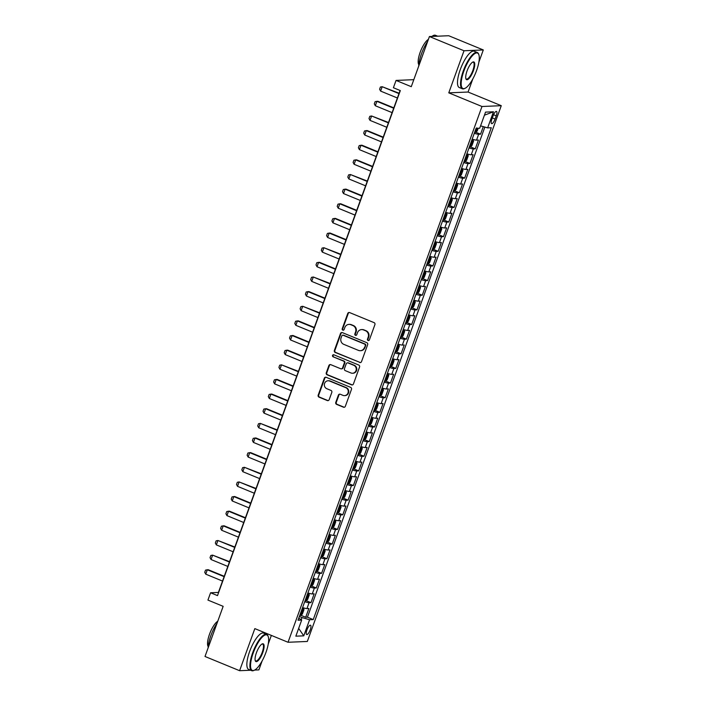 <?xml version="1.0" encoding="UTF-8"?>
<svg xmlns="http://www.w3.org/2000/svg" width="706" height="706" viewBox="0 0 706 706"><rect width="100%" height="100%" fill="white"/><g stroke="black" fill="none" stroke-linecap="round" stroke-linejoin="round"><path stroke-width="1.06" d="M368.073 340.513A1.077 1.015 -92.4 0 0 369.388 339.895L374.912 324.628A1.544 1.456 -92.4 0 0 374.074 322.633L349.629 312.581A1.544 1.456 -92.4 0 0 347.749 313.464L342.225 328.731A1.077 1.015 -92.4 0 0 343.222 330.196A1.077 1.015 -92.4 0 0 344.122 329.508L344.837 327.531A4.933 4.651 -92.4 0 1 350.856 324.725L352.885 325.563A4.933 4.651 -92.4 0 1 355.568 331.944L354.853 333.92A1.077 1.015 -92.4 0 0 355.85 335.394A1.077 1.015 -92.4 0 0 356.759 334.706L357.474 332.729A4.933 4.651 -92.4 0 1 363.484 329.914L365.523 330.752A4.933 4.651 -92.4 0 1 368.197 337.141L367.482 339.118A1.077 1.015 -92.4 0 0 368.073 340.513M361.613 329.587L362.134 329.561A4.933 4.651 -92.4 0 1 364.005 329.896L366.043 330.735A4.933 4.651 -92.4 0 1 368.726 337.115L368.011 339.092A1.077 1.015 -92.4 0 0 368.744 340.539M349.302 312.493A1.544 1.456 -92.4 0 0 348.27 313.438L342.745 328.705A1.077 1.015 -92.4 0 0 343.478 330.152M348.985 324.389L349.505 324.372A4.933 4.651 -92.4 0 1 351.376 324.698L353.406 325.537A4.933 4.651 -92.4 0 1 356.089 331.926L355.374 333.903A1.077 1.015 -92.4 0 0 356.106 335.341M310.261 629.805A5.03 1.527 112.3 0 0 310.508 625.225A5.03 1.527 112.3 0 0 306.925 629.946A5.03 1.527 112.3 0 0 306.686 634.517A5.03 1.527 112.3 0 0 310.261 629.805M335.765 402.376A1.544 1.456 -92.4 0 0 336.603 404.37L343.469 407.194A1.544 1.456 -92.4 0 0 345.34 406.312L351.482 389.359A1.544 1.456 -92.4 0 0 350.644 387.365L326.198 377.313A1.544 1.456 -92.4 0 0 324.319 378.195L318.185 395.148A1.544 1.456 -92.4 0 0 319.015 397.143L327.302 400.549A1.544 1.456 -92.4 0 0 329.181 399.667L331.811 392.412A1.544 1.456 -92.4 0 0 330.973 390.418L326.86 388.732A4.121 3.892 -92.4 0 1 328.078 380.763A4.121 3.892 -92.4 0 1 329.649 381.046L345.737 387.656A4.121 3.892 -92.4 0 1 344.519 395.625A4.121 3.892 -92.4 0 1 342.957 395.351L340.274 394.248A1.544 1.456 -92.4 0 0 338.395 395.122L335.765 402.376L336.294 402.358A1.544 1.456 -92.4 0 0 337.124 404.353L343.99 407.168A1.544 1.456 -92.4 0 0 344.307 407.265M478.88 62.154L483.301 49.95L464.01 50.761L429.425 36.535L411.271 86.679L396.057 80.422L393.401 87.738L400.32 90.58L217.501 595.608L210.591 592.766L207.935 600.082L223.158 606.339L205.005 656.483L239.599 670.7L250.639 670.241M464.01 50.761L448.778 92.848L481.986 106.5L288.039 642.266L254.831 628.614L239.599 670.7M359.645 362.505A1.544 1.456 -92.4 0 0 361.516 361.631L367.658 344.678A1.544 1.456 -92.4 0 0 366.82 342.675L342.375 332.632A1.544 1.456 -92.4 0 0 340.495 333.506L334.362 350.458A1.544 1.456 -92.4 0 0 335.191 352.453L360.166 362.487A1.544 1.456 -92.4 0 0 360.484 362.575M359.566 367.014L353.432 383.976A1.544 1.456 -92.4 0 1 351.553 384.849L327.107 374.798A1.544 1.456 -92.4 0 1 326.269 372.803L328.899 365.549A1.544 1.456 -92.4 0 1 330.779 364.667L340.689 368.744A1.544 1.456 -92.4 0 0 342.569 367.87L344.307 363.052A1.544 1.456 -92.4 0 0 343.469 361.057L333.153 356.812A1.077 1.015 -92.4 0 1 333.47 354.73A1.077 1.015 -92.4 0 1 333.876 354.8L358.727 365.02A1.544 1.456 -92.4 0 1 359.566 367.014M254.645 670.073L258.881 669.888L262.147 660.869M429.425 36.535L448.707 35.732L483.301 49.95M300.985 615.341L305.689 617.273L308.866 608.484L306.96 608.563L309.078 602.712A6.283 0.83 -160.1 0 1 304.718 601.715M306.28 600.7L310.984 602.633L314.161 593.852L312.264 593.931L314.382 588.072A6.283 0.83 -160.1 0 1 310.022 587.083M311.575 586.059L316.279 587.992L319.465 579.211L317.559 579.291L319.677 573.431A6.283 0.83 -160.1 0 1 315.317 572.442M316.879 571.419L321.583 573.351L324.76 564.571L322.863 564.65L324.981 558.799A6.283 0.83 -160.1 0 1 320.621 557.802M322.174 556.787L326.878 558.72L330.064 549.93L328.158 550.009L330.276 544.158A6.283 0.83 -160.1 0 1 325.916 543.161M327.478 542.146L332.182 544.079L335.359 535.298L333.461 535.377L335.579 529.518A6.283 0.83 -160.1 0 1 331.22 528.529M332.773 527.506L337.477 529.438L340.663 520.657L338.756 520.737L340.874 514.877A6.283 0.83 -160.1 0 1 336.515 513.889M338.077 512.865L342.781 514.798L345.958 506.017L344.051 506.096L346.178 500.245A6.283 0.83 -160.1 0 1 341.81 499.248M343.372 498.224L348.076 500.166L351.253 491.376L349.355 491.455L351.473 485.604A6.283 0.83 -160.1 0 1 347.114 484.607M348.676 483.592L353.379 485.525L356.556 476.744L354.65 476.824L356.777 470.964A6.283 0.83 -160.1 0 1 352.409 469.975M353.971 468.952L358.674 470.884L361.851 462.103L359.954 462.183L362.072 456.323A6.283 0.83 -160.1 0 1 357.713 455.335M359.275 454.311L363.978 456.244L367.155 447.463L365.249 447.542L367.367 441.691A6.283 0.83 -160.1 0 1 363.008 440.694M364.57 439.67L369.273 441.612L372.45 432.822L370.553 432.902L372.671 427.051A6.283 0.83 -160.1 0 1 368.311 426.053M369.873 425.038L374.577 426.971L377.754 418.19L375.848 418.27L377.966 412.41A6.283 0.83 -160.1 0 1 373.606 411.421M375.168 410.398L379.872 412.33L383.049 403.55L381.152 403.629L383.27 397.769A6.283 0.83 -160.1 0 1 378.91 396.781M380.463 395.757L385.167 397.69L388.353 388.909L386.447 388.988L388.565 383.137A6.283 0.83 -160.1 0 1 384.205 382.14M385.767 381.116L390.471 383.058L393.648 374.268L391.751 374.348L393.869 368.497A6.283 0.83 -160.1 0 1 389.509 367.499M391.062 366.485L395.766 368.417L398.952 359.636L397.046 359.716L399.164 353.856A6.283 0.83 -160.1 0 1 394.804 352.868M396.366 351.844L401.07 353.777L404.247 344.996L402.341 345.075L404.467 339.215A6.283 0.83 -160.1 0 1 400.108 338.227M401.661 337.203L406.365 339.136L409.551 330.355L407.644 330.434L409.762 324.584A6.283 0.83 -160.1 0 1 405.403 323.586M406.965 322.563L411.669 324.504L414.846 315.714L412.939 315.794L415.066 309.943A6.283 0.83 -160.1 0 1 410.698 308.946M412.26 307.931L416.964 309.863L420.141 301.083L418.243 301.162L420.361 295.302A6.283 0.83 -160.1 0 1 416.002 294.314M417.564 293.29L422.267 295.223L425.444 286.442L423.538 286.521L425.665 280.661A6.283 0.83 -160.1 0 1 421.297 279.673M422.859 278.649L427.562 280.582L430.739 271.801L428.842 271.881L430.96 266.03A6.283 0.83 -160.1 0 1 426.6 265.032M428.163 264.009L432.866 265.95L436.043 257.16L434.137 257.24L436.255 251.389A6.283 0.83 -160.1 0 1 431.895 250.392M433.458 249.377L438.161 251.31L441.338 242.529L439.441 242.608L441.559 236.748A6.283 0.83 -160.1 0 1 437.199 235.76M438.761 234.736L443.456 236.669L446.642 227.888L444.736 227.967L446.854 222.108A6.283 0.83 -160.1 0 1 442.494 221.119M444.056 220.095L448.76 222.028L451.937 213.247L450.04 213.327L452.158 207.476A6.283 0.83 -160.1 0 1 447.798 206.479M449.351 205.455L454.055 207.396L457.241 198.607L455.335 198.686L457.453 192.835A6.283 0.83 -160.1 0 1 453.093 191.838M454.655 190.823L459.359 192.756L462.536 183.975L460.639 184.054L462.757 178.194A6.283 0.83 -160.1 0 1 458.397 177.206M459.95 176.182L464.654 178.115L467.84 169.334L465.934 169.414L468.052 163.554A6.283 0.83 -160.1 0 1 463.692 162.565M465.254 161.542L469.958 163.474L473.135 154.693L471.229 154.773L473.355 148.922A6.283 0.83 -160.1 0 1 468.996 147.925M470.549 146.901L475.253 148.842L478.439 140.053L476.532 140.132A6.283 0.83 -160.1 0 1 472.173 139.144M493.026 115.987L491.861 119.199A4.871 1.483 112.3 0 0 491.632 123.638A4.871 1.483 112.3 0 0 495.091 119.067L496.265 115.846A4.871 1.483 112.3 0 0 496.495 111.416A4.871 1.483 112.3 0 0 493.026 115.987M481.986 106.5L501.269 105.688L307.331 641.463L288.039 642.266M305.689 617.273L307.428 617.194L313.243 619.586L491.288 127.733L487.643 127.883L480.574 125.853M313.243 619.586L309.59 619.736L303.765 635.841L295.84 636.177L301.674 620.071L298.02 620.221L476.073 128.368L479.718 128.218L485.552 112.113L493.468 111.786L487.643 127.883M475.853 132.269L480.557 134.202L478.65 134.281A6.283 0.83 -160.1 0 1 474.291 133.284M475.253 148.842L473.355 148.922M469.958 163.474L468.052 163.554M464.654 178.115L462.757 178.194M459.359 192.756L457.453 192.835M454.055 207.396L452.158 207.476M448.76 222.028L446.854 222.108M443.456 236.669L441.559 236.748M438.161 251.31L436.255 251.389M432.866 265.95L430.96 266.03M427.562 280.582L425.665 280.661M422.267 295.223L420.361 295.302M416.964 309.863L415.066 309.943M411.669 324.504L409.762 324.584M406.365 339.136L404.467 339.215M401.07 353.777L399.164 353.856M395.766 368.417L393.869 368.497M390.471 383.058L388.565 383.137M385.167 397.69L383.27 397.769M379.872 412.33L377.966 412.41M374.577 426.971L372.671 427.051M369.273 441.612L367.367 441.691M363.978 456.244L362.072 456.323M358.674 470.884L356.777 470.964M353.379 485.525L351.473 485.604M348.076 500.166L346.178 500.245M342.781 514.798L340.874 514.877M337.477 529.438L335.579 529.518M332.182 544.079L330.276 544.158M326.878 558.72L324.981 558.799M321.583 573.351L319.677 573.431M316.279 587.992L314.382 588.072M310.984 602.633L309.078 602.712M307.428 617.194L484.845 127.08M480.557 134.202L483.292 126.639M301.18 619.736L301.974 617.547L299.379 616.479M448.778 92.848L468.069 92.036L472.791 78.993M468.069 92.036L501.269 105.688M268.245 644.031L271.369 635.409M400.108 90.492L218.41 592.44L210.591 592.766M413.804 79.672L396.057 80.422M466.869 153.784A6.283 0.83 19.9 0 0 471.229 154.773M461.574 168.416A6.283 0.83 19.9 0 0 465.934 169.414M456.27 183.057A6.283 0.83 19.9 0 0 460.639 184.054M450.975 197.698A6.283 0.83 19.9 0 0 455.335 198.686M445.671 212.338A6.283 0.83 19.9 0 0 450.04 213.327M440.376 226.97A6.283 0.83 19.9 0 0 444.736 227.967M435.081 241.611A6.283 0.83 19.9 0 0 439.441 242.608M429.777 256.252A6.283 0.83 19.9 0 0 434.137 257.24M424.482 270.892A6.283 0.83 19.9 0 0 428.842 271.881M419.179 285.524A6.283 0.83 19.9 0 0 423.538 286.521M413.884 300.165A6.283 0.83 19.9 0 0 418.243 301.162M408.58 314.805A6.283 0.83 19.9 0 0 412.939 315.794M403.285 329.446A6.283 0.83 19.9 0 0 407.644 330.434M397.981 344.078A6.283 0.83 19.9 0 0 402.341 345.075M392.686 358.719A6.283 0.83 19.9 0 0 397.046 359.716M387.382 373.359A6.283 0.83 19.9 0 0 391.751 374.348M382.087 388A6.283 0.83 19.9 0 0 386.447 388.988M376.792 402.632A6.283 0.83 19.9 0 0 381.152 403.629M371.488 417.272A6.283 0.83 19.9 0 0 375.848 418.27M366.193 431.913A6.283 0.83 19.9 0 0 370.553 432.902M360.89 446.554A6.283 0.83 19.9 0 0 365.249 447.542M355.595 461.186A6.283 0.83 19.9 0 0 359.954 462.183M350.291 475.826A6.283 0.83 19.9 0 0 354.65 476.824M344.996 490.467A6.283 0.83 19.9 0 0 349.355 491.455M339.692 505.108A6.283 0.83 19.9 0 0 344.051 506.096M334.397 519.74A6.283 0.83 19.9 0 0 338.756 520.737M329.093 534.38A6.283 0.83 19.9 0 0 333.461 535.377M323.798 549.021A6.283 0.83 19.9 0 0 328.158 550.009M318.494 563.662A6.283 0.83 19.9 0 0 322.863 564.65M313.199 578.293A6.283 0.83 19.9 0 0 317.559 579.291M307.904 592.934A6.283 0.83 19.9 0 0 312.264 593.931M301.674 620.071L298.788 618.103M302.6 607.575A6.283 0.83 19.9 0 0 306.96 608.563M301.974 617.547L309.59 619.736M484.44 115.184L493.468 111.786M303.765 635.841L298.664 628.384M342.048 332.535A1.544 1.456 -92.4 0 0 341.016 333.488L334.882 350.441A1.544 1.456 -92.4 0 0 335.721 352.435L360.166 362.487M365.187 345.472A1.077 1.015 -92.4 0 0 364.596 344.078L343.142 335.253A1.077 1.015 -92.4 0 0 341.828 335.871L341.069 337.953A4.933 4.651 -92.4 0 0 343.751 344.334L358.419 350.37A4.933 4.651 -92.4 0 0 364.428 347.555L365.708 345.455A1.077 1.015 -92.4 0 0 365.117 344.051L364.596 344.078M342.728 335.182L343.248 335.156A1.077 1.015 -92.4 0 1 343.663 335.235L365.117 344.051M360.289 350.697L360.81 350.679A4.933 4.651 -92.4 0 0 364.949 347.537L364.428 347.555M365.708 345.455L364.949 347.537M330.452 364.578A1.544 1.456 -92.4 0 0 329.42 365.523L326.79 372.786A1.544 1.456 -92.4 0 0 327.628 374.78L352.073 384.832A1.544 1.456 -92.4 0 0 352.4 384.92M341.272 368.85L341.792 368.832A1.544 1.456 -92.4 0 0 343.09 367.844L344.828 363.034A1.544 1.456 -92.4 0 0 343.99 361.04L333.153 356.812M333.735 354.756A1.077 1.015 -92.4 0 0 333.673 356.795M350.979 372.98A4.121 3.892 -92.4 0 0 356.212 369.812A4.121 3.892 -92.4 0 0 353.759 365.284L348.093 362.955A1.544 1.456 -92.4 0 0 346.214 363.837L344.466 368.647A1.544 1.456 -92.4 0 0 345.305 370.641L350.979 372.98M352.541 373.253L353.062 373.227A4.121 3.892 -92.4 0 0 354.28 365.267L353.759 365.284M347.502 362.858L348.023 362.831A1.544 1.456 -92.4 0 1 348.614 362.937L354.28 365.267M339.948 394.151A1.544 1.456 -92.4 0 0 338.915 395.104L336.294 402.358M344.519 395.625L345.04 395.598A4.121 3.892 -92.4 0 0 346.258 387.638L345.737 387.656M328.078 380.763L328.599 380.746A4.121 3.892 -92.4 0 1 330.17 381.019L346.258 387.638M325.872 377.225A1.544 1.456 -92.4 0 0 324.839 378.169L318.706 395.122A1.544 1.456 -92.4 0 0 319.544 397.125L327.822 400.531A1.544 1.456 -92.4 0 0 328.149 400.62M478.209 128.28L477.256 130.919L475.676 132.428A4.165 0.547 -160.1 0 1 474.653 132.287M475.659 129.507A4.165 0.547 19.9 0 0 476.126 129.595L476.762 127.839M399.119 93.236L382.193 86.706L380.605 91.092L397.39 97.993M380.605 91.092L379.599 89.238L380.393 87.041L382.193 86.706L398.978 93.607M476.585 70.538A19.159 5.833 112.3 0 0 478.853 54.724A19.159 5.833 112.3 0 0 463.868 71.077A19.159 5.833 112.3 0 0 465.051 88.312A19.159 5.833 112.3 0 0 476.585 70.538M465.051 88.312L464.504 88.568A19.636 5.983 -67.7 0 1 462.351 88.797A19.636 5.983 -67.7 0 1 463.295 70.909A19.636 5.983 -67.7 0 1 477.274 52.482A19.636 5.983 -67.7 0 1 478.65 54.159L478.853 54.724M473.408 70.679A9.584 2.921 -67.7 0 1 465.916 78.851A9.584 2.921 -67.7 0 1 467.045 70.944A9.584 2.921 -67.7 0 1 472.817 62.057A9.584 2.921 -67.7 0 1 473.408 70.679M465.819 78.542A9.107 2.771 112.3 0 0 466.348 79.063A9.107 2.771 112.3 0 0 472.835 70.512A9.107 2.771 112.3 0 0 473.276 62.216A9.107 2.771 112.3 0 0 472.535 62.216M418.746 66.029A19.636 5.983 -67.7 0 1 421.508 53.735A19.636 5.983 -67.7 0 1 427.704 41.292M431.922 36.438A19.636 5.983 -67.7 0 1 435.496 35.3L437.667 36.191M418.834 64.705A14.138 4.307 -67.7 0 1 420.149 52.35A14.138 4.307 -67.7 0 1 428.392 39.377M462.351 88.797L459.306 87.544A19.636 5.983 -67.7 0 1 460.25 69.656A19.636 5.983 -67.7 0 1 474.238 51.229L477.274 52.482M265.95 652.423A19.159 5.833 112.3 0 0 268.218 636.609A19.159 5.833 112.3 0 0 253.233 652.953A19.159 5.833 112.3 0 0 254.416 670.188A19.159 5.833 112.3 0 0 265.95 652.423M254.416 670.188L253.869 670.453A19.636 5.983 -67.7 0 1 251.707 670.674A19.636 5.983 -67.7 0 1 252.66 652.794A19.636 5.983 -67.7 0 1 266.639 634.359A19.636 5.983 -67.7 0 1 268.015 636.044L268.218 636.609M262.773 652.556A9.584 2.921 -67.7 0 1 255.272 660.728A9.584 2.921 -67.7 0 1 256.41 652.821A9.584 2.921 -67.7 0 1 262.182 643.934A9.584 2.921 -67.7 0 1 262.773 652.556M255.184 660.419A9.107 2.771 112.3 0 0 255.713 660.94A9.107 2.771 112.3 0 0 262.2 652.388A9.107 2.771 112.3 0 0 262.641 644.093A9.107 2.771 112.3 0 0 261.9 644.093M208.111 647.914A19.636 5.983 -67.7 0 1 210.873 635.612A19.636 5.983 -67.7 0 1 217.069 623.169M208.199 646.59A14.138 4.307 -67.7 0 1 209.514 634.226A14.138 4.307 -67.7 0 1 217.757 621.262M251.707 670.674L248.662 669.42A19.636 5.983 -67.7 0 1 249.615 651.541A19.636 5.983 -67.7 0 1 263.594 633.105L266.639 634.359M469.358 146.927A4.165 0.547 -160.1 0 0 470.381 147.069L471.952 145.56L473.541 141.174L473.029 139.753A4.165 0.547 -160.1 0 1 472.005 139.603M473.029 139.753L472.093 139.364M470.364 144.139A4.165 0.547 19.9 0 0 470.823 144.236L471.458 142.48A4.165 0.547 -160.1 0 1 470.999 142.383M393.816 107.868L377.834 101.302L376.898 101.337L375.31 105.732L392.095 112.633M375.31 105.732L374.295 103.879L375.089 101.682L376.898 101.337L393.683 108.239M464.054 161.559A4.165 0.547 -160.1 0 0 465.077 161.709L466.657 160.2L468.246 155.805L467.734 154.385A4.165 0.547 -160.1 0 1 466.701 154.243M467.734 154.385L466.79 154.005M465.06 158.779A4.165 0.547 19.9 0 0 465.528 158.868L466.163 157.111A4.165 0.547 -160.1 0 1 465.695 157.023M388.521 122.509L371.594 115.978L370.006 120.373L386.791 127.274M370.006 120.373L369 118.52L369.794 116.322L371.594 115.978L388.379 122.879M458.759 176.2A4.165 0.547 -160.1 0 0 459.782 176.341L461.353 174.841L462.942 170.446L462.448 169.061A4.165 0.547 -160.1 0 1 461.406 168.884M459.818 176.306L462.448 169.061L461.495 168.637M459.765 173.42A4.165 0.547 19.9 0 0 460.224 173.508L460.859 171.752A4.165 0.547 -160.1 0 1 460.4 171.664M383.217 137.149L367.235 130.575L366.299 130.619L364.711 135.005L381.496 141.906M364.711 135.005L363.696 133.152L364.49 130.963L366.299 130.619L383.084 137.52M453.455 190.841A4.165 0.547 -160.1 0 0 454.479 190.982L456.058 189.473L457.647 185.087L457.135 183.666A4.165 0.547 -160.1 0 1 456.102 183.516M457.135 183.666L456.191 183.278M454.461 188.061A4.165 0.547 19.9 0 0 454.929 188.149L455.564 186.393A4.165 0.547 -160.1 0 1 455.096 186.305M377.922 151.79L361.94 145.215L361.004 145.259L359.407 149.646L376.192 156.547M359.407 149.646L358.401 147.792L359.195 145.595L361.004 145.259L377.781 152.161M448.16 205.481A4.165 0.547 -160.1 0 0 449.184 205.623L450.755 204.113L452.343 199.727L451.831 198.307A4.165 0.547 -160.1 0 1 450.807 198.157M451.831 198.307L450.896 197.918M449.166 202.693A4.165 0.547 19.9 0 0 449.634 202.79L450.269 201.034A4.165 0.547 -160.1 0 1 449.801 200.936M372.618 166.422L356.636 159.856L355.7 159.891L354.112 164.286L370.897 171.187M354.112 164.286L353.097 162.433L353.9 160.236L355.7 159.891L372.486 166.792M442.856 220.113A4.165 0.547 -160.1 0 0 443.889 220.263L445.46 218.754L447.048 214.359L446.536 212.938A4.165 0.547 -160.1 0 1 445.512 212.797M446.536 212.938L445.592 212.559M443.862 217.333A4.165 0.547 19.9 0 0 444.33 217.422L444.965 215.665A4.165 0.547 -160.1 0 1 444.498 215.577M367.323 181.063L350.405 174.532L348.817 178.927L365.593 185.828M348.817 178.927L347.802 177.074L348.596 174.876L350.405 174.532L367.191 181.433M437.561 234.754A4.165 0.547 -160.1 0 0 438.585 234.895L440.156 233.395L441.753 229L441.25 227.614A4.165 0.547 -160.1 0 1 440.209 227.438M438.629 234.86L441.25 227.614L440.297 227.191M438.567 231.974A4.165 0.547 19.9 0 0 439.035 232.062L439.67 230.306A4.165 0.547 -160.1 0 1 439.203 230.218M362.019 195.703L346.046 189.129L345.102 189.173L343.513 193.559L360.298 200.46M343.513 193.559L342.507 191.705L343.301 189.517L345.102 189.173L361.887 196.074M432.257 249.394A4.165 0.547 -160.1 0 0 433.29 249.536L434.861 248.027L436.449 243.641L435.937 242.22A4.165 0.547 -160.1 0 1 434.914 242.07M435.937 242.22L435.002 241.831M433.263 246.615A4.165 0.547 19.9 0 0 433.731 246.703L434.366 244.947A4.165 0.547 -160.1 0 1 433.908 244.858M356.724 210.344L340.742 203.769L339.807 203.813L338.218 208.199L355.003 215.101M338.218 208.199L337.203 206.346L337.998 204.149L339.807 203.813L356.592 210.715M426.962 264.035A4.165 0.547 -160.1 0 0 427.986 264.176L429.557 262.667L431.154 258.281L430.634 256.86A4.165 0.547 -160.1 0 1 429.61 256.71M430.634 256.86L429.698 256.472M427.968 261.246A4.165 0.547 19.9 0 0 428.436 261.344L429.071 259.587A4.165 0.547 -160.1 0 1 428.604 259.49M351.42 224.976L335.447 218.41L334.503 218.445L332.914 222.84L349.699 229.741M332.914 222.84L331.908 220.987L332.702 218.789L334.503 218.445L351.288 225.346M421.659 278.667A4.165 0.547 -160.1 0 0 422.691 278.817L424.262 277.308L425.85 272.913L425.339 271.492A4.165 0.547 -160.1 0 1 424.315 271.351M425.339 271.492L424.403 271.113M422.673 275.887A4.165 0.547 19.9 0 0 423.132 275.975L423.768 274.219A4.165 0.547 -160.1 0 1 423.309 274.131M346.125 239.616L330.143 233.051L329.208 233.086L327.619 237.481L344.404 244.382M327.619 237.481L326.604 235.627L327.399 233.43L329.208 233.086L345.993 239.987M416.363 293.308A4.165 0.547 -160.1 0 0 417.387 293.449L418.967 291.949L420.555 287.554L420.044 286.133A4.165 0.547 -160.1 0 1 419.011 285.992M420.044 286.133L419.099 285.745M417.37 290.528A4.165 0.547 19.9 0 0 417.837 290.616L418.473 288.86A4.165 0.547 -160.1 0 1 418.005 288.772M340.821 254.257L323.904 247.727L322.315 252.121L339.101 259.014M322.315 252.121L321.309 250.259L322.104 248.071L323.904 247.727L340.689 254.628M411.068 307.948A4.165 0.547 -160.1 0 0 412.092 308.09L413.663 306.58L415.252 302.194L414.74 300.774A4.165 0.547 -160.1 0 1 413.716 300.624M414.74 300.774L413.804 300.385M412.075 305.168A4.165 0.547 19.9 0 0 412.533 305.257L413.169 303.501A4.165 0.547 -160.1 0 1 412.71 303.412M335.526 268.898L319.544 262.323L318.609 262.367L317.02 266.753L333.806 273.654M317.02 266.753L316.006 264.9L316.8 262.703L318.609 262.367L335.394 269.268M405.765 322.589A4.165 0.547 -160.1 0 0 406.788 322.73L408.368 321.221L409.957 316.835L409.445 315.414A4.165 0.547 -160.1 0 1 408.412 315.264M409.445 315.414L408.5 315.026M406.771 319.8A4.165 0.547 19.9 0 0 407.238 319.897L407.874 318.141A4.165 0.547 -160.1 0 1 407.406 318.044M330.231 283.53L313.305 276.999L311.717 281.394L328.502 288.295M311.717 281.394L310.711 279.541L311.505 277.343L313.305 276.999L330.09 283.9M400.47 337.221A4.165 0.547 -160.1 0 0 401.493 337.371L403.064 335.862L404.653 331.467L404.141 330.046A4.165 0.547 -160.1 0 1 403.117 329.905M404.141 330.046L403.205 329.667M401.476 334.441A4.165 0.547 19.9 0 0 401.935 334.529L402.57 332.773A4.165 0.547 -160.1 0 1 402.111 332.685M324.928 298.17L308.946 291.604L308.01 291.64L306.422 296.035L323.207 302.936M306.422 296.035L305.407 294.181L306.201 291.984L308.01 291.64L324.795 298.541M395.166 351.862A4.165 0.547 -160.1 0 0 396.19 352.003L397.769 350.503L399.358 346.108L398.855 344.722A4.165 0.547 -160.1 0 1 397.813 344.546M396.234 351.967L398.855 344.722L397.902 344.299M396.172 349.082A4.165 0.547 19.9 0 0 396.64 349.17L397.275 347.414A4.165 0.547 -160.1 0 1 396.807 347.326M319.633 312.811L302.715 306.28L301.118 310.675L317.903 317.568M301.118 310.675L300.112 308.813L300.906 306.625L302.715 306.28L319.491 313.182M389.871 366.502A4.165 0.547 -160.1 0 0 390.895 366.643L392.465 365.134L394.054 360.748L393.542 359.328A4.165 0.547 -160.1 0 1 392.518 359.177M393.542 359.328L392.607 358.939M390.877 363.722A4.165 0.547 19.9 0 0 391.336 363.811L391.98 362.054A4.165 0.547 -160.1 0 1 391.512 361.966M314.329 327.452L298.347 320.877L297.411 320.921L295.823 325.307L312.608 332.208M295.823 325.307L294.808 323.454L295.602 321.256L297.411 320.921L314.196 327.822M384.567 381.143A4.165 0.547 -160.1 0 0 385.6 381.284L387.17 379.775L388.759 375.389L388.247 373.968A4.165 0.547 -160.1 0 1 387.223 373.818M388.247 373.968L387.303 373.58M385.573 378.354A4.165 0.547 19.9 0 0 386.041 378.451L386.676 376.695A4.165 0.547 -160.1 0 1 386.208 376.598M309.034 342.083L293.052 335.518L292.116 335.553L290.519 339.948L307.304 346.849M290.519 339.948L289.513 338.095L290.307 335.897L292.116 335.553L308.901 342.454M379.272 395.775A4.165 0.547 -160.1 0 0 380.296 395.925L381.867 394.416L383.455 390.021L382.943 388.6A4.165 0.547 -160.1 0 1 381.92 388.459M382.943 388.6L382.008 388.221M380.278 392.995A4.165 0.547 19.9 0 0 380.746 393.083L381.381 391.327A4.165 0.547 -160.1 0 1 380.913 391.239M303.73 356.724L287.748 350.158L286.812 350.194L285.224 354.589L302.009 361.49M285.224 354.589L284.218 352.735L285.012 350.538L286.812 350.194L303.598 357.095M373.968 410.415A4.165 0.547 -160.1 0 0 375.001 410.557L376.572 409.056L378.16 404.662L377.657 403.276A4.165 0.547 -160.1 0 1 376.625 403.1M375.036 410.521L377.657 403.276L376.704 402.852M374.974 407.636A4.165 0.547 19.9 0 0 375.442 407.724L376.077 405.968A4.165 0.547 -160.1 0 1 375.61 405.879M298.435 371.365L281.517 364.834L279.929 369.229L296.705 376.121M279.929 369.229L278.914 367.367L279.708 365.178L281.517 364.834L298.303 371.735M368.673 425.056A4.165 0.547 -160.1 0 0 369.697 425.197L371.268 423.688L372.865 419.302L372.344 417.881A4.165 0.547 -160.1 0 1 371.321 417.731M372.344 417.881L371.409 417.493M369.679 422.276A4.165 0.547 19.9 0 0 370.147 422.365L370.782 420.608A4.165 0.547 -160.1 0 1 370.315 420.52M293.131 386.005L277.158 379.431L276.214 379.475L274.625 383.861L291.41 390.762M274.625 383.861L273.619 382.008L274.413 379.81L276.214 379.475L292.999 386.376M363.369 439.697A4.165 0.547 -160.1 0 0 364.402 439.838L365.973 438.329L367.561 433.943L367.049 432.522A4.165 0.547 -160.1 0 1 366.026 432.372M367.049 432.522L366.114 432.134M364.384 436.908A4.165 0.547 19.9 0 0 364.843 437.005L365.479 435.249A4.165 0.547 -160.1 0 1 365.02 435.152M287.836 400.637L271.854 394.072L270.919 394.107L269.33 398.502L286.115 405.403M269.33 398.502L268.315 396.648L269.11 394.451L270.919 394.107L287.704 401.008M358.074 454.329A4.165 0.547 -160.1 0 0 359.098 454.479L360.669 452.97L362.266 448.575L361.746 447.154A4.165 0.547 -160.1 0 1 360.722 447.013M361.746 447.154L360.81 446.774M359.08 451.549A4.165 0.547 19.9 0 0 359.548 451.637L360.184 449.881A4.165 0.547 -160.1 0 1 359.716 449.793M282.532 415.278L266.559 408.712L265.615 408.748L264.026 413.142L280.811 420.044M264.026 413.142L263.02 411.289L263.815 409.092L265.615 408.748L282.4 415.649M352.779 468.969A4.165 0.547 -160.1 0 0 353.803 469.111L355.374 467.61L356.962 463.215L356.451 461.795A4.165 0.547 -160.1 0 1 355.427 461.653M356.451 461.795L355.515 461.406M353.785 466.189A4.165 0.547 19.9 0 0 354.244 466.278L354.88 464.522A4.165 0.547 -160.1 0 1 354.421 464.433M277.237 429.919L260.32 423.388L258.731 427.783L275.516 434.675M258.731 427.783L257.716 425.921L258.511 423.732L260.32 423.388L277.105 430.289M347.476 483.61A4.165 0.547 -160.1 0 0 348.499 483.751L350.079 482.242L351.667 477.856L351.156 476.435A4.165 0.547 -160.1 0 1 350.123 476.285M351.156 476.435L350.211 476.047M348.482 480.83A4.165 0.547 19.9 0 0 348.949 480.918L349.585 479.162A4.165 0.547 -160.1 0 1 349.117 479.074M271.934 444.559L255.96 437.985L255.016 438.029L253.428 442.415L270.213 449.316M253.428 442.415L252.421 440.562L253.216 438.364L255.016 438.029L271.801 444.93M342.181 498.251A4.165 0.547 -160.1 0 0 343.204 498.392L344.775 496.883L346.364 492.497L345.852 491.076A4.165 0.547 -160.1 0 1 344.828 490.926M345.852 491.076L344.916 490.688M343.187 495.462A4.165 0.547 19.9 0 0 343.645 495.559L344.281 493.803A4.165 0.547 -160.1 0 1 343.822 493.706M266.639 459.191L250.656 452.625L249.721 452.661L248.133 457.056L264.918 463.957M248.133 457.056L247.118 455.202L247.912 453.005L249.721 452.661L266.506 459.562M336.877 512.883A4.165 0.547 -160.1 0 0 337.9 513.033L339.48 511.523L341.069 507.129L340.557 505.708A4.165 0.547 -160.1 0 1 339.524 505.567M340.557 505.708L339.612 505.328M337.883 510.103A4.165 0.547 19.9 0 0 338.35 510.191L338.986 508.435A4.165 0.547 -160.1 0 1 338.518 508.346M261.344 473.832L244.417 467.301L242.829 471.696L259.614 478.597M242.829 471.696L241.823 469.843L242.617 467.646L244.417 467.301L261.202 474.203M331.582 527.523A4.165 0.547 -160.1 0 0 332.605 527.664L334.176 526.164L335.765 521.769L335.271 520.384A4.165 0.547 -160.1 0 1 334.229 520.207M332.641 527.629L335.271 520.384L334.317 519.96M332.588 524.743A4.165 0.547 19.9 0 0 333.047 524.832L333.682 523.075A4.165 0.547 -160.1 0 1 333.223 522.987M256.04 488.473L239.122 481.942L237.534 486.337L254.319 493.229M237.534 486.337L236.519 484.475L237.313 482.286L239.122 481.942L255.907 488.843M326.278 542.164A4.165 0.547 -160.1 0 0 327.302 542.305L328.881 540.796L330.47 536.41L329.958 534.989A4.165 0.547 -160.1 0 1 328.925 534.839M329.958 534.989L329.014 534.601M327.284 539.384A4.165 0.547 19.9 0 0 327.752 539.472L328.387 537.716A4.165 0.547 -160.1 0 1 327.919 537.628M250.745 503.113L234.763 496.539L233.827 496.583L232.23 500.969L249.015 507.87M232.23 500.969L231.224 499.116L232.018 496.918L233.827 496.583L250.604 503.484M320.983 556.805A4.165 0.547 -160.1 0 0 322.007 556.946L323.577 555.437L325.166 551.051L324.654 549.63A4.165 0.547 -160.1 0 1 323.63 549.48M324.654 549.63L323.719 549.242M321.989 554.016A4.165 0.547 19.9 0 0 322.448 554.113L323.092 552.357A4.165 0.547 -160.1 0 1 322.624 552.26M245.441 517.745L229.459 511.179L228.523 511.215L226.935 515.609L243.72 522.511M226.935 515.609L225.92 513.756L226.723 511.559L228.523 511.215L245.309 518.116M315.679 571.436A4.165 0.547 -160.1 0 0 316.712 571.586L318.282 570.077L319.871 565.683L319.359 564.262A4.165 0.547 -160.1 0 1 318.335 564.12M319.359 564.262L318.415 563.882M316.685 568.657A4.165 0.547 19.9 0 0 317.153 568.754L317.788 566.989A4.165 0.547 -160.1 0 1 317.321 566.9M240.146 532.386L224.164 525.82L223.228 525.855L221.631 530.25L238.416 537.151M221.631 530.25L220.625 528.397L221.419 526.199L223.228 525.855L240.014 532.756M310.384 586.077A4.165 0.547 -160.1 0 0 311.408 586.227L312.979 584.718L314.567 580.323L314.055 578.902A4.165 0.547 -160.1 0 1 313.032 578.761M314.055 578.902L313.12 578.514M311.39 583.297A4.165 0.547 19.9 0 0 311.858 583.385L312.493 581.629A4.165 0.547 -160.1 0 1 312.026 581.541M234.842 547.026L217.925 540.496L216.336 544.891L233.121 551.783M216.336 544.891L215.33 543.029L216.124 540.84L217.925 540.496L234.71 547.397M305.08 600.718A4.165 0.547 -160.1 0 0 306.113 600.859L307.684 599.35L309.272 594.964L308.76 593.543A4.165 0.547 -160.1 0 1 307.737 593.393M308.76 593.543L307.825 593.155M306.086 597.938A4.165 0.547 19.9 0 0 306.554 598.026L307.189 596.27A4.165 0.547 -160.1 0 1 306.731 596.182M229.547 561.667L212.63 555.137L211.041 559.523L227.817 566.424M211.041 559.523L210.026 557.669L210.82 555.472L212.63 555.137L229.415 562.038M299.785 615.358A4.165 0.547 -160.1 0 0 300.809 615.5L302.38 613.991L303.977 609.605L303.456 608.184A4.165 0.547 -160.1 0 1 302.433 608.034M303.456 608.184L302.521 607.795M300.791 612.57A4.165 0.547 19.9 0 0 301.259 612.667L301.894 610.911A4.165 0.547 -160.1 0 1 301.427 610.814M224.243 576.299L208.27 569.733L207.326 569.768L205.737 574.163L222.522 581.064M205.737 574.163L204.731 572.31L205.525 570.113L207.326 569.768L224.111 576.67M476.532 140.132L478.65 134.281M493.547 114.734L496.265 115.846M492.32 117.928L495.091 119.067M368.726 337.115L368.197 337.141M366.043 330.735L365.523 330.752M364.005 329.896L363.484 329.914M355.374 333.903L354.853 333.92M356.089 331.926L355.568 331.944M353.406 325.537L352.885 325.563M351.376 324.698L350.856 324.725M342.745 328.705L342.225 328.731M348.27 313.438L347.749 313.464M368.011 339.092L367.482 339.118M335.721 352.435L335.191 352.453M334.882 350.441L334.362 350.458M341.016 333.488L340.495 333.506M343.663 335.235L343.142 335.253M352.073 384.832L351.553 384.849M327.628 374.78L327.107 374.798M326.79 372.786L326.269 372.803M329.42 365.523L328.899 365.549M343.09 367.844L342.569 367.87M344.828 363.034L344.307 363.052M343.99 361.04L343.469 361.057M348.614 362.937L348.093 362.955M338.915 395.104L338.395 395.122M330.17 381.019L329.649 381.046M327.822 400.531L327.302 400.549M319.544 397.125L319.015 397.143M318.706 395.122L318.185 395.148M324.839 378.169L324.319 378.195M343.99 407.168L343.469 407.194M337.124 404.353L336.603 404.37M475.72 132.393L477.194 128.324M470.417 147.033L473.046 139.788M465.122 161.665L467.743 154.42M454.523 190.947L457.144 183.701M449.228 205.587L451.849 198.342M449.192 202.613L449.634 202.79M443.924 220.219L446.545 212.974M433.325 249.5L435.946 242.255M428.03 264.141L430.651 256.896M422.726 278.773L425.347 271.528M417.431 293.414L420.052 286.168M412.127 308.054L414.757 300.809M406.832 322.695L409.454 315.45M401.529 337.327L404.159 330.081M390.939 366.608L393.56 359.363M385.635 381.249L388.256 374.003M380.34 395.881L382.961 388.635M380.305 392.907L380.746 393.083M369.741 425.162L372.362 417.917M364.437 439.803L367.058 432.557M359.142 454.435L361.763 447.189M353.838 469.075L356.468 461.83M348.543 483.716L351.164 476.471M343.24 498.357L345.869 491.111M337.945 512.997L340.566 505.743M327.346 542.27L329.967 535.024M322.051 556.91L324.672 549.665M316.747 571.551L319.368 564.297M311.452 586.183L314.073 578.938M306.148 600.824L308.769 593.578M300.853 615.464L303.474 608.219"/></g></svg>
